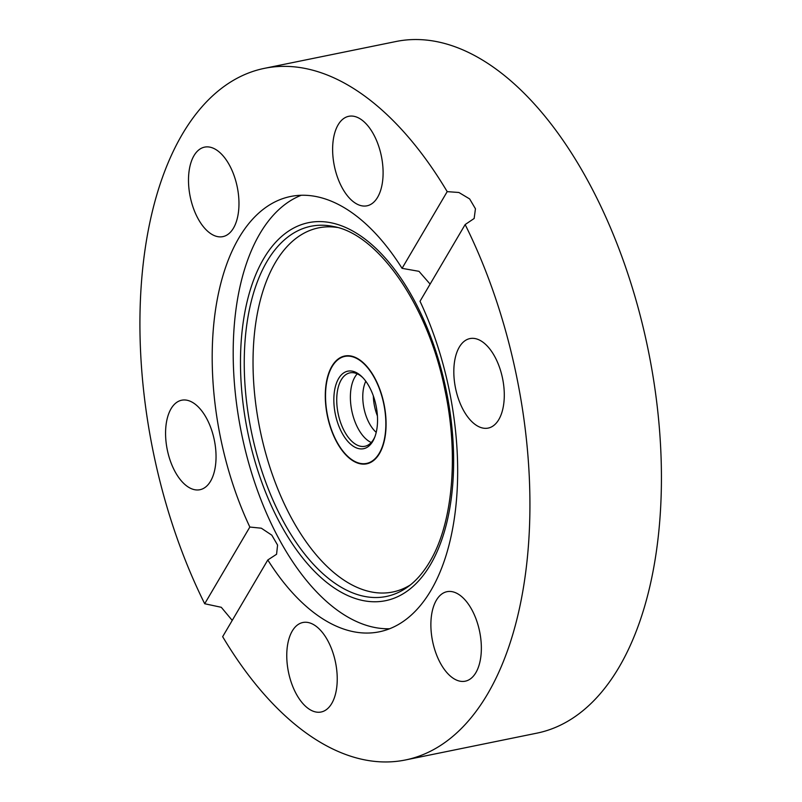 <?xml version="1.0" encoding="UTF-8"?>
<svg xmlns="http://www.w3.org/2000/svg" width="802" height="802" viewBox="0 0 802 802"><rect width="100%" height="100%" fill="white"/><g stroke="black" fill="none" stroke-linecap="round" stroke-linejoin="round"><path stroke-width="1.2" d="M379.476 453.551A55.017 28.932 -101.5 0 0 380.178 390.263A55.017 28.932 -101.5 0 0 344.7 356.018A55.017 28.932 -101.5 0 0 331.898 366.283A55.017 28.932 -101.5 0 0 331.196 429.581A55.017 28.932 -101.5 0 0 366.684 463.827A55.017 28.932 -101.5 0 0 379.476 453.551M198.014 218.585A45.674 24.02 -101.5 0 0 222.866 236.63A45.674 24.02 -101.5 0 0 238.685 209.994A45.674 24.02 -101.5 0 0 229.452 165.162A45.674 24.02 -101.5 0 0 204.61 147.127A45.674 24.02 -101.5 0 0 188.781 173.763A45.674 24.02 -101.5 0 0 198.014 218.585M342.143 187.768A45.674 24.02 -101.5 0 0 366.985 205.813A45.674 24.02 -101.5 0 0 382.815 179.177A45.674 24.02 -101.5 0 0 373.582 134.345A45.674 24.02 -101.5 0 0 348.73 116.31A45.674 24.02 -101.5 0 0 332.91 142.946A45.674 24.02 -101.5 0 0 342.143 187.768M498.804 419.566A45.674 24.02 -101.5 0 0 499.385 367.015A45.674 24.02 -101.5 0 0 469.922 338.584A45.674 24.02 -101.5 0 0 459.305 347.116A45.674 24.02 -101.5 0 0 458.724 399.667A45.674 24.02 -101.5 0 0 488.177 428.088A45.674 24.02 -101.5 0 0 498.804 419.566M440.398 663.154A45.674 24.02 -101.5 0 0 465.25 681.189A45.674 24.02 -101.5 0 0 481.07 654.552A45.674 24.02 -101.5 0 0 471.837 609.721A45.674 24.02 -101.5 0 0 446.995 591.686A45.674 24.02 -101.5 0 0 431.165 618.322A45.674 24.02 -101.5 0 0 440.398 663.154M296.279 693.971A45.674 24.02 -101.5 0 0 321.121 712.006A45.674 24.02 -101.5 0 0 336.95 685.369A45.674 24.02 -101.5 0 0 327.717 640.537A45.674 24.02 -101.5 0 0 302.865 622.502A45.674 24.02 -101.5 0 0 287.046 649.139A45.674 24.02 -101.5 0 0 296.279 693.971M410.303 584.969A185.803 97.704 78.5 0 1 279.156 492.278A185.803 97.704 78.5 0 1 275.347 262.565A185.803 97.704 78.5 0 1 337.381 227.467M389.642 628.748A222.134 116.811 78.5 0 1 253.813 479.807A222.134 116.811 78.5 0 1 259.878 233.693A222.134 116.811 78.5 0 1 301.221 195.277M210.555 481.2A45.674 24.02 -101.5 0 0 211.137 428.649A45.674 24.02 -101.5 0 0 181.673 400.218A45.674 24.02 -101.5 0 0 171.057 408.749A45.674 24.02 -101.5 0 0 170.475 461.3A45.674 24.02 -101.5 0 0 199.929 489.721A45.674 24.02 -101.5 0 0 210.555 481.2M402.063 268.339L447.195 191.638L458.884 192.49L469.641 198.926L475.446 208.781L474.152 218.485L465.15 224.56L420.017 301.271A222.134 116.811 78.5 0 1 430.985 590.332A222.134 116.811 78.5 0 1 379.326 631.806A222.134 116.811 78.5 0 1 267.798 559.976L276.57 554.262L277.582 545.079L271.818 535.175L261.342 528.207L249.843 527.044A222.134 116.811 78.5 0 1 238.876 237.973A222.134 116.811 78.5 0 1 290.535 196.5A222.134 116.811 78.5 0 1 402.063 268.339L418.975 271.327L430.113 284.108M267.798 559.976L222.655 636.678A352.93 185.583 -101.5 0 0 405.461 759.965L536.959 733.138A352.93 185.583 -101.5 0 0 619.034 667.244A352.93 185.583 -101.5 0 0 623.525 261.201A352.93 185.583 -101.5 0 0 395.887 41.534L264.389 68.35A352.93 185.583 -101.5 0 0 182.315 134.245A352.93 185.583 -101.5 0 0 204.7 603.746L221.292 607.294L232.229 620.407M405.461 759.965A352.93 185.583 -101.5 0 0 487.536 694.071A352.93 185.583 -101.5 0 0 465.15 224.56M447.195 191.638A352.93 185.583 -101.5 0 0 264.389 68.35M249.843 527.044L204.7 603.746M372.248 393.05A39.549 20.792 78.5 0 1 374.504 437.812A39.549 20.792 78.5 0 1 339.126 426.794A39.549 20.792 78.5 0 1 337.391 380.87A39.549 20.792 78.5 0 1 362.073 376.89A39.549 20.792 78.5 0 1 372.248 393.05M362.775 377.612A37.473 19.709 -101.5 0 0 349.933 372.85A37.473 19.709 -101.5 0 0 341.732 425.551A37.473 19.709 -101.5 0 0 364.91 446.283A37.473 19.709 -101.5 0 0 374.865 436.869M377.421 415.927A31.659 16.652 78.5 0 1 373.331 395.887M376.218 432.348A31.659 16.652 78.5 0 1 367.005 418.413A31.659 16.652 78.5 0 1 365.802 381.241M371.256 442.514A37.473 19.709 78.5 0 1 355.396 422.764A37.473 19.709 78.5 0 1 357.251 373.832M332.82 433.21A54.596 28.712 78.5 0 1 344.78 356.419A54.596 28.712 78.5 0 1 378.554 386.624A54.596 28.712 78.5 0 1 366.604 463.416A54.596 28.712 78.5 0 1 332.82 433.21M430.463 564.658A192.881 101.433 78.5 0 1 280.68 524.488A192.881 101.433 78.5 0 1 263.657 258.705A192.881 101.433 78.5 0 1 413.441 298.865A192.881 101.433 78.5 0 1 430.463 564.658M266.936 261.552A188.891 99.328 -101.5 0 0 272.078 498.082A188.891 99.328 -101.5 0 0 407.296 587.234C415.737 581.29 423.225 572.788 429.762 561.741C452.699 523.826 458.985 455.366 444.93 389.952C428.358 305.923 378.444 234.415 333.732 226.565A188.891 99.328 -101.5 0 0 266.936 261.552M344.78 356.419L348.258 355.717M366.604 463.416L370.083 462.714"/></g></svg>
